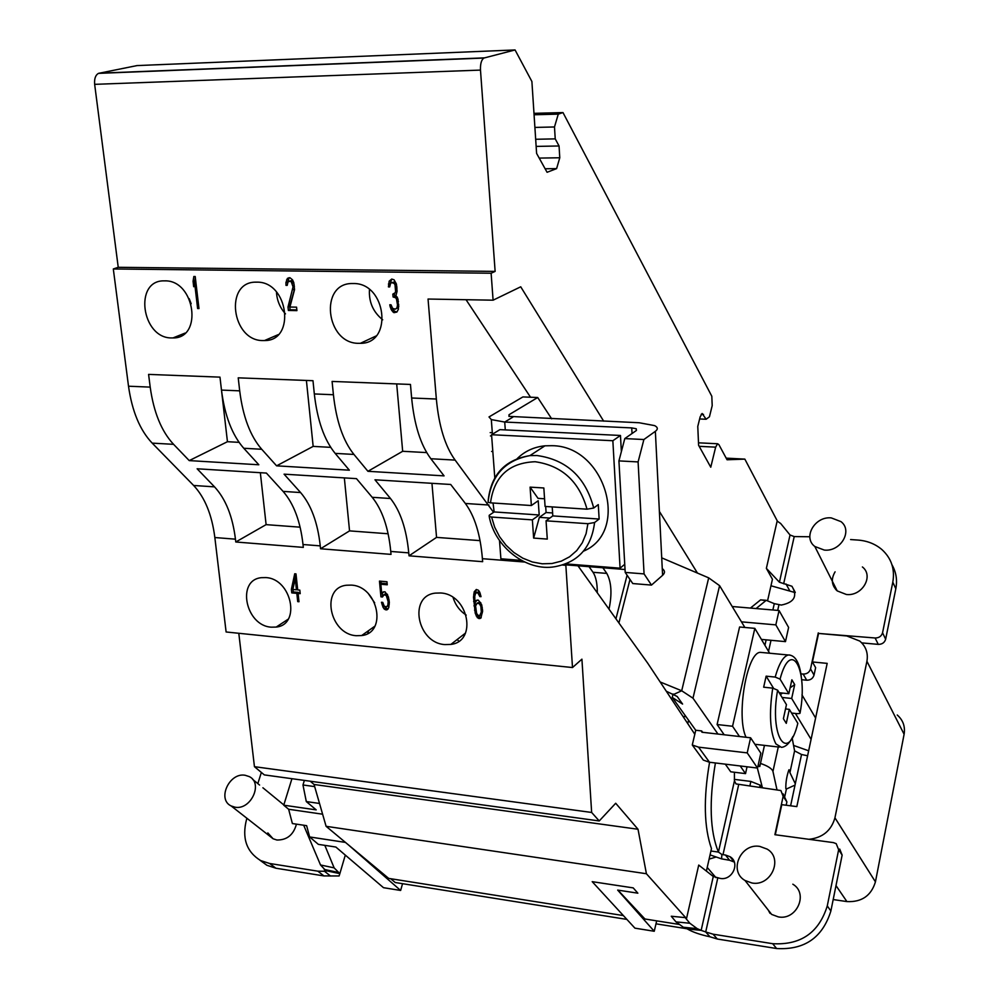 <?xml version="1.0" encoding="UTF-8"?>
<svg xmlns="http://www.w3.org/2000/svg" width="999" height="999" viewBox="0 0 999 999"><rect width="100%" height="100%" fill="white"/><g stroke="black" fill="none" stroke-linecap="round" stroke-linejoin="round"><path stroke-width="1.5" d="M793.568 745.429L808.653 750.798M795.404 713.461L811.088 739.335M833.178 899.55L846.902 901.585C861.7 902.297 871.215 895.728 875.436 881.855L904.107 734.253C905.356 726.548 903.059 720.129 897.239 714.997M686.95 928.758L655.981 923.825M801.972 694.879L815.596 718.019M808.928 839.31C822.627 837.786 831.293 830.631 834.939 817.806L866.92 661.276C868.318 653.121 865.933 646.378 859.777 641.071L846.802 635.963L818.568 633.428L812.437 661.962L815.621 667.657L814.035 675.087C812.911 678.533 810.476 680.232 806.705 680.219L801.635 679.707M812.437 661.962L827.184 663.373L796.827 806.605L781.767 804.67L775.299 834.764M891.97 564.772C896.178 572.102 897.464 580.107 895.816 588.786L885.651 639.21C884.577 642.657 882.117 644.38 878.271 644.38L861.737 642.881M795.241 592.607L770.966 585.776M836.275 590.047L836.026 588.511M835.751 589.497L835.201 586.875M756.106 608.553L766.221 600.324L774.287 603.658L781.318 605.057C794.267 602.434 797.801 596.166 791.932 586.263L779.42 582.205L766.37 568.356L772.439 579.27L767.694 600.212M777.484 521.316L744.842 459.115L727.06 459.777L718.88 444.617L717.607 443.756L715.646 447.152L710.764 467.207L698.601 445.292L697.777 426.423L700.149 416.858L702.135 413.486L706.131 419.255L709.44 416.795L712.2 405.619L711.812 396.253L562.986 112.575L558.279 114.136L554.482 126.973L555.232 138.873L559.053 145.979L559.777 157.767L556.605 168.619L547.077 172.29L536.6 153.409L531.893 81.493L515.059 49.95L483.853 58.054C481.381 59.878 480.257 63.886 480.482 70.092L495.129 271.391L491.121 273.227L493.094 300.187L520.729 286.8L603.671 421.153M659.39 511.413L697.452 573.076M766.37 568.356L777.147 521.091L780.669 523.488L790.034 535.002L794.217 536.575L809.839 536.763M765.321 600.549L760.601 599.862L750.436 608.066M577.971 565.809L647.639 663.074L694.804 734.253L692.282 744.992L703.321 760.089L709.502 762.249L757.529 768.056L747.215 752.884L698.551 747.152L692.282 744.992M709.577 762.262C703.346 798.476 703.983 827.259 711.475 848.613L706.393 871.091M710.064 854.882L721.578 858.878L729.582 860.264L725.474 855.032L730.019 856.705C740.509 862.686 732.404 880.818 720.254 878.421L713.274 876.485L698.726 865.072L686.513 918.593L646.415 873.738L638.024 829.257L615.696 803.258L599.238 820.953L591.645 812.462L581.918 659.165L572.502 667.544L565.846 565.297L562.574 565.034M530.519 397.227L466.046 299.712M673.076 693.993L672.24 697.439L695.741 730.244L694.804 734.253M710.938 851.011L718.431 852.072C709.914 831.33 708.903 801.623 715.409 762.961M734.39 772.252L734.452 780.818L735.988 783.915L780.906 790.546L783.141 796.34L774.899 834.702L833.453 842.619L836.225 843.68L838.648 849.737L827.272 905.918C818.93 932.704 800.723 945.291 772.664 943.693L713.086 934.19L705.706 931.955L709.977 936.8L717.332 939.023L776.598 948.526C804.495 950.149 822.589 937.636 830.881 910.988L842.145 855.094L839.722 849.075M725.299 764.16L730.731 771.802L745.529 773.613L740.197 765.958M757.529 768.056L760.826 753.159L750.599 737.786L702.022 732.242L701.673 730.931L702.659 732.304M661.725 557.854L708.691 577.859L719.592 585.664L744.867 627.472M741.458 621.84L775.836 624.875L785.476 641.633L761.413 639.41M785.476 641.633L788.611 627.434L779.058 610.514L732.192 606.518M775.836 624.875L779.058 610.514M402.547 883.678L400.636 890.459L348.102 844.617L388.686 878.396L623.376 915.584M617.969 890.146L644.929 918.993L679.545 924.487M654.245 931.268L617.682 890.097L637.861 893.181L633.204 887.886L592.207 881.667L634.927 928.158L654.245 931.268L656.68 920.853M687.349 928.97L701.161 930.369L697.165 928.633L689.847 923.251L685.177 917.606L671.266 916.245L675.973 921.877L683.328 927.247L687.349 928.97C692.669 932.104 700.212 934.714 709.977 936.8M685.177 917.606L686.513 918.593M310.264 781.218L314.061 784.49L326.099 826.31L646.415 873.738M326.099 826.31L348.102 844.617M390.659 878.708L395.229 882.517L626.885 919.405M291.933 778.696L283.741 805.194L288.636 809.265L292.382 823.551L306.631 825.661L309.628 836.95L318.369 844.367L335.864 847.04L383.491 887.686L400.636 890.459M309.628 836.95L345.529 842.419M259.84 860.127L266.895 865.284L275.899 868.218L323.926 875.923L339.111 875.961L339.847 873.638L334.141 867.869L324.837 845.354M515.059 49.95L137.013 65.584L98.514 73.364C95.492 75.062 94.206 78.721 94.655 84.341L118.232 267.307L113.312 268.968L491.121 273.227M572.502 667.544L226.111 631.98L214.847 537.549C211.975 514.885 204.907 497.527 193.644 485.477L152.198 443.131C139.96 430.232 132.068 411.263 128.509 386.201L113.312 268.968M238.798 633.279L254.445 766.683L264.323 774.899L599.238 820.953M368.594 630.631L367.732 633.478M304.37 780.406L302.972 784.977L314.66 786.6M302.972 784.977L306.306 801.573L319.518 803.458M288.636 809.265L322.615 814.197M283.741 805.194L316.196 809.877L306.306 801.573M330.507 876.023L324.488 871.265L317.869 871.178L269.655 863.486L260.614 860.551C246.391 851.76 241.721 837.986 246.603 819.242L246.903 818.281M257.829 783.616L261.363 772.439M267.819 832.904L273.102 838.773L276.898 840.009C286.975 840.147 293.494 834.852 296.453 824.15M324.925 869.779L324.488 871.265L326.348 870.766L339.847 873.638L345.304 855.094M303.684 825.224L320.517 864.972L326.248 871.078M324.176 869.417L337.724 872.302M320.517 864.972L334.141 867.869M323.926 875.923L317.869 871.178M726.173 458.141L744.842 459.115M850.599 539.56L857.854 540.059C867.294 540.771 875.324 543.968 881.967 549.625C891.433 558.329 895.042 569.168 892.806 582.142L882.554 632.792C881.468 636.251 878.995 637.986 875.124 637.986L818.568 633.428M734.29 779.37L750.861 781.43L760.114 785.127L761.725 787.462M760.114 785.127L759.665 787.2M783.141 793.88L786.887 801.91L786.176 805.244M729.582 860.264L734.29 862.062M770.279 913.461L769.267 911.388M769.867 913.136L768.293 910.139M725.474 855.032L721.89 854.482L718.431 852.072L734.452 780.818M764.672 905.544L771.653 914.422L778.321 916.895C796.79 920.641 808.765 893.393 792.831 884.202M713.086 934.19L717.332 939.023M713.274 876.485L701.161 930.369L705.706 931.955L717.769 878.059M689.847 923.251L675.973 921.877M749.862 785.976L750.861 781.43M762.374 787.549L757.354 768.031M760.476 763.423C767.844 765.958 772.002 768.631 772.951 771.44L776.885 789.36M807.604 755.768L801.535 754.507L790.609 805.806M784.839 796.265L786.4 789.023L795.017 785.089M786.4 789.023L785.838 788.623C785.664 782.454 786.688 776.186 788.91 769.804L789.897 770.304L789.922 772.627L794.592 750.861L792.157 737.986M795.304 783.753L789.922 772.627M801.535 754.507L794.592 750.861M818.281 632.904L810.539 668.918C809.415 672.377 806.955 674.088 803.159 674.075L800.898 673.85M835.089 571.828C830.843 579.083 831.555 585.439 837.224 590.909L846.365 594.48C862.212 596.478 874.125 575.899 862.399 566.957M831.255 517.894C814.859 516.108 802.534 537.412 814.822 546.478L824.262 550.062C840.634 551.972 853.071 530.706 840.983 521.628L831.255 517.894M709.103 859.128L715.621 857.179M637.861 893.181L633.204 887.886M683.328 927.247L697.165 928.633M759.852 846.428C740.721 842.831 728.259 871.14 745.017 880.481L751.91 882.991C771.028 886.75 783.616 858.491 767.145 849.113L759.852 846.428M699.637 418.968L706.131 419.255M533.978 113.337L562.986 112.575M534.078 114.76L558.279 114.136M534.902 127.422L554.482 126.973M535.676 139.273L555.232 138.873M545.129 168.769L556.605 168.619M118.232 267.307L495.129 271.391M493.094 300.187L428.047 299.038L436.351 399.026C438.873 426.024 445.129 446.378 455.132 460.102L493.568 512.312M128.509 386.213L150.2 387.113L148.589 374.4L219.98 377.135L221.478 390.085C224.75 415.721 232.18 435.114 243.781 448.264L258.828 464.772L189.236 460.601L227.447 441.708L239.073 442.345M221.478 390.085L239.698 390.846L238.224 377.834L312.987 380.706L314.323 393.943C317.282 420.167 324.225 439.985 335.164 453.384L349.35 470.192L276.598 465.834L313.162 446.391L330.731 447.352M314.323 393.943L333.416 394.742L332.093 381.431L410.464 384.44L411.638 398.002C414.248 424.837 420.654 445.079 430.856 458.741L444.068 475.874L367.932 471.303L402.672 451.286L426.723 452.597M256.743 282.155L256.081 282.155C224.038 281.431 231.531 341.146 263.074 340.572L264.473 340.559C296.054 341.121 288.474 281.206 256.743 282.155M353.184 283.529L352.46 283.529C318.868 282.829 325.736 343.906 358.803 343.319L360.352 343.319C393.419 343.793 386.438 282.555 353.184 283.529M164.748 280.856L164.161 280.856C133.529 280.095 141.596 338.524 171.716 337.937L172.977 337.937C203.184 338.549 195.042 279.907 164.748 280.856M198.976 308.566L195.205 276.498L193.843 276.486L193.057 281.256L193.694 286.725L194.493 281.968L197.627 308.541L198.976 308.566M288.012 306.98L288.374 310.464L296.915 310.639L296.566 307.155L289.91 307.03L294.53 289.698L293.806 282.692L292.557 279.87L289.96 277.734L287.412 278.396L285.939 282.58L286.001 285.377L287.188 285.389L288.012 281.905L290.085 281.231L291.346 281.955L293.044 286.875L288.012 306.98L289.698 306.293L290.06 309.765L296.84 309.902M398.401 309.228L398.014 299.225L395.954 295.604L397.078 291.333L396.453 284.141L394.068 279.807L391.745 279.058L389.173 281.169L388.436 286.9L389.685 286.913L390.621 283.341L391.808 282.642L394.13 283.391L395.005 284.84L395.579 291.308L395.204 292.732L392.819 294.131L393.082 296.99L395.641 297.752L396.516 299.2L397.515 304.932L397.015 307.767L395.392 309.166L392.595 308.391L391.021 304.807L389.785 304.782L390.222 306.918L391.783 310.514L393.968 312.687L396.903 312.038L398.401 309.228M189.186 298.664L191.171 303.746M276.473 291.945C276.898 300.312 279.907 307.63 285.477 313.873M369.468 289.573C368.706 301.96 373.114 312.025 382.704 319.805M687.774 723.638L688.573 720.242M662.262 568.606C665.084 570.691 665.197 572.927 662.599 575.312L651.485 585.089L644.068 573.913L638.099 461.925L643.893 439.523L624.787 438.586L636.438 430.444L636.238 428.746L631.73 427.909L504.72 422.053L491.321 419.592L489.011 416.945L522.889 396.928L537.699 397.515L551.673 418.831M597.29 592.782C597.352 583.566 595.928 576.735 593.031 572.29L589.048 566.683M500.374 551.997L500.749 556.868M505.282 559.14L523.613 561.525M494.792 477.784L491.558 434.727L499.912 429.645L620.466 435.464L621.366 451.623M491.558 434.727L612.849 440.734L620.466 435.464M563.673 564.685L625.037 569.505M643.893 439.523L655.356 431.331C658.154 429.22 657.916 427.31 654.62 425.611L639.173 422.752L508.953 416.371L509.028 414.722L537.699 397.515M609.015 609.165C612.187 593.918 611.45 582.005 606.793 573.401L602.872 567.769M579.258 565.909L578.921 567.12M214.847 537.537L235.452 539.173C232.642 516.396 225.674 498.963 214.535 486.863L197.128 468.781L266.396 473.076L283.092 491.396L300.599 492.557L284.078 474.163L356.481 478.646L372.202 497.302L390.497 498.513L374.975 479.795L450.711 484.478L465.359 503.471L488.973 505.032M235.452 539.173L235.776 541.995L303.309 547.39L303.009 544.517C300.412 521.366 293.768 503.671 283.092 491.396M303.009 544.517L320.254 545.879C317.707 522.639 311.151 504.87 300.599 492.557M320.254 545.879L320.542 548.763L391.034 554.383L390.759 551.448C388.436 527.834 382.255 509.777 372.202 497.302M390.759 551.448L408.753 552.872C406.493 529.158 400.412 511.038 390.497 498.513M408.753 552.872L409.028 555.819L482.642 561.688L482.405 558.703C480.394 534.577 474.712 516.171 465.359 503.471M260.339 472.702L266.109 524.637L300.1 527.172M235.776 541.995L266.109 524.637M333.416 394.742C336.301 421.091 343.144 440.984 353.946 454.433L367.932 471.303M239.698 390.846C242.907 416.595 250.25 436.076 261.726 449.275L276.598 465.834M150.2 387.113C153.696 412.3 161.488 431.381 173.576 444.33L189.236 460.601M271.328 627.172L276.186 627.072C301.186 624.762 291.671 578.596 265.771 577.584L261.476 577.672C236.139 579.832 245.504 625.874 271.328 627.172M356.293 635.701L361.638 635.564C387.562 632.954 378.184 586.188 351.298 585.114L346.591 585.227C320.292 587.674 329.495 634.328 356.293 635.701M444.955 644.592L450.861 644.417C477.722 641.47 468.481 594.105 440.571 592.981L435.364 593.119C408.091 595.879 417.12 643.156 444.955 644.592M294.717 573.776L291.383 589.348L291.77 592.894L296.828 593.356L297.714 601.623L298.976 601.735L298.089 593.468L300.2 593.656L299.825 590.109L297.714 589.922L295.991 573.888L294.717 573.776M382.48 596.99L384.016 594.73L386.288 595.529L388.174 601.698L387.849 605.257L386.476 606.917L384.215 606.118L382.779 602.397L381.456 602.272L383.004 607.192L384.278 609.103L386.75 609.927L388.736 607.729L389.335 602.397L388.386 596.915L385.065 591.82L382.692 592.207L381.755 593.93L380.844 584.24L387.25 584.802L386.975 581.755L379.458 581.106L380.944 596.84L382.48 596.99M481.668 604.72L478.321 600.124L476.061 600.536L474.875 602.872L474.787 596.116L475.699 593.131L477.734 592.694L479.87 596.565L481.031 596.665L479.757 592.257L478.459 590.284L476.323 589.485L474.213 591.77L473.514 597.24L475.249 613.311L477.435 617.782L480.881 618.106L482.604 610.926L481.668 604.72M292.857 589.472L295.229 578.533L296.441 589.797L292.857 589.472M480.881 606.48L481.318 612.037L479.77 615.559L478.159 615.409L476.623 613.436L475.574 606.006L477.172 603.084L479.532 603.908L480.881 606.48L481.893 605.719M368.494 593.843L374.675 602.859M453.084 597.502C455.357 604.944 459.727 610.826 466.221 615.122M344.343 477.897L349.55 530.881L388.112 533.766M431.955 483.316L436.551 537.387L480.044 540.634M492.819 451.511L491.608 451.448M320.542 548.763L349.55 530.881M409.028 555.819L436.551 537.387M254.445 766.683L591.645 812.462M314.061 784.49L638.024 829.257M295.991 573.901L292.944 589.06M291.383 589.348L292.882 588.399M298.089 593.468L300.087 592.557M297.714 601.623L298.888 600.861M296.828 593.356L298.314 592.395L298.401 593.269M291.77 592.894L293.256 591.945L298.314 592.395M292.994 589.485L293.256 591.945M382.155 593.656L382.917 595.916M380.981 581.243L381.243 583.965M380.844 584.24L382.267 583.279L387.15 583.703M383.853 591.708L381.755 593.93M384.503 606.318L385.689 608.116L388.074 608.928M389.223 604.333L387.3 606.393M383.191 595.254L385.439 593.756L387.45 594.368M477.447 614.76L478.771 616.758L481.206 617.544M475.137 602.684L475.549 606.68M476.286 589.51L474.9 595.491M476.348 592.569L479.07 591.695L479.807 592.357L478.471 593.369M477.147 600.024L474.875 602.872M477.172 603.084L480.132 602.222L480.869 602.897L479.532 603.908M482.567 611.5L481.743 613.985L479.77 615.559M295.229 578.533L296.416 577.797M296.441 589.797L297.615 589.06M380.944 596.84L382.367 595.866M386.75 609.927L388.012 609.053M385.439 609.802L386.85 608.816M384.278 609.103L385.689 608.116M383.004 607.192L384.378 606.231M382.118 604.72L383.204 603.97M387.849 605.257L389.235 604.283M388.124 603.483L389.323 602.647M388.174 601.698L389.198 600.973M388.062 600.486L389.061 599.787M387.674 598.651L388.636 597.976M387.063 596.803L388.087 596.091M386.288 595.529L387.562 594.642M385.339 594.842L386.763 593.868M384.016 594.73L385.439 593.756M479.782 618.618L481.118 617.582M478.633 618.506L479.957 617.482M477.435 617.782L478.771 616.758M476.136 615.834L477.472 614.81M475.249 613.311L476.323 612.487M474.537 610.189L475.624 609.378M473.963 605.856L475.312 604.845M473.626 601.535L474.762 600.686M473.514 597.24L474.787 596.278M473.726 594.18L475.062 593.181M474.213 591.77L475.561 590.771M479.87 596.565L480.856 595.829M479.27 594.667L480.332 593.868M477.734 592.694L479.07 591.695M481.256 608.354L482.305 607.567M480.319 605.207L481.493 604.32M478.796 603.234L480.132 602.222M480.407 615.009L481.743 613.985M481.006 613.836L482.342 612.824M481.318 612.037L482.604 611.051M481.406 610.202L482.492 609.378M221.628 391.396L227.447 441.708M306.406 380.444L313.162 446.391M396.69 383.916L402.672 451.286M651.485 585.089L632.779 583.553L625.199 572.415L618.93 460.901L624.787 438.586M638.099 461.925L618.93 460.901M644.068 573.913L625.199 572.415M717.969 734.065L692.981 698.189L681.705 690.771L660.152 681.967M672.24 697.439L682.592 704.07L677.21 696.503L666.296 691.233M701.673 730.931L695.741 730.244M750.599 737.786L747.215 752.884M747.04 766.795L745.529 773.613M724.175 734.764L717.095 724.525L739.585 626.997L754.832 628.359L769.655 653.234M764.46 745.391L759.789 766.52L757.929 766.295M739.497 736.525L732.554 726.261L717.095 724.525M759.789 766.52L758.341 764.385M732.554 726.261L754.832 628.359M746.028 737.262C735.938 716.283 746.877 652.197 760.314 652.347L762.674 652.572M791.57 713.049L797.302 713.673L799.899 713.398L800.149 712.537L791.683 698.463L794.704 684.602L791.87 679.807L788.835 693.718L780.057 679.108L775.174 677.072L766.133 676.161L763.661 687.2L772.726 688.136L777.622 690.172L786.45 704.657L783.391 718.693L786.275 723.351L789.322 709.352L797.826 723.313C787.774 764.597 769.13 736.388 777.622 690.172M786.263 709.028L785.701 708.104M782.055 697.452L791.683 698.463M797.589 724.163L797.826 723.313M789.322 709.352L785.514 708.953M779.17 692.719L788.835 693.718M773.538 688.249L766.133 676.161M780.344 694.642L782.592 693.069M790.122 687.799L794.704 684.602M612.849 440.734L620.079 568.181L565.809 563.898M521.478 560.414L500.886 558.791L499.512 540.534M620.079 568.181L624.737 564.298M516.733 459.103C524.35 451.373 533.766 446.953 544.954 445.816L551.873 445.691C605.257 445.666 630.394 531.743 583.466 551.186M587.912 523.701L586.088 533.691L582.305 542.782L576.723 550.599L569.58 556.805L561.213 561.176L551.947 563.523L542.195 563.798L532.33 561.975L522.777 558.166L513.898 552.509L506.068 545.267L499.562 536.7L494.667 527.172L491.583 517.045L532.367 519.867L533.641 538.086L547.29 539.085L546.053 520.816L587.912 523.701L594.58 522.527L599.138 519.043L598.276 504.607L593.706 508.029L587.012 509.19L545.079 506.443L543.831 487.974L530.082 487.137L531.368 505.531L490.497 502.847L488.074 502.31L488.124 501.136C490.834 474.837 504.77 459.677 529.92 455.619L536.913 455.519C566.608 459.64 585.539 477.147 593.706 508.029M493.056 503.021L494.13 511.938L489.21 515.297L489.21 516.52L491.583 517.045M552.21 506.905L552.809 515.909L599.138 519.043M546.053 520.816L552.809 515.909M494.13 511.938L539.198 514.985L538.211 500.736L531.368 505.531M532.367 519.867L539.198 514.985M530.082 487.137L538.049 498.364L544.555 498.776M545.679 506.481L546.091 512.524L539.36 517.357L533.641 538.086M539.36 517.357L549.825 518.069M546.091 512.524L552.609 512.962M197.627 308.541L198.913 308.042M194.493 281.968L195.792 281.481M193.057 281.256L194.83 280.607L194.967 281.793M195.342 277.572L194.83 280.607M294.518 289.098L289.698 306.293M289.136 281.219L291.77 280.569L293.569 282.168M289.148 277.722L287.662 282.779M392.457 308.216L394.493 311.238L396.928 312M398.726 306.618L395.392 309.166M394.455 293.868L394.667 296.291L397.427 297.377M397.078 290.946L393.818 294.143M391.808 282.642L394.405 281.98L396.079 283.304M391.633 279.096L390.035 284.69M288.374 310.464L290.06 309.765M292.857 289.673L294.518 289.011M293.044 286.875L294.418 286.326M292.894 285.477L294.23 284.952M292.207 283.366L293.806 282.729M291.346 281.955L293.032 281.293M290.085 281.231L291.77 280.569M286.001 285.377L287.25 284.877M285.939 282.58L287.637 281.918M286.601 279.795L288.299 279.121M287.412 278.396L289.111 277.734M393.968 312.687L395.554 311.963M392.907 311.95L394.493 311.238M391.783 310.514L393.369 309.79M390.909 309.066L392.495 308.354M390.222 306.918L391.458 306.368M396.578 308.479L398.164 307.754M397.015 307.767L398.601 307.055M397.39 306.356L398.751 305.744M397.515 304.932L398.726 304.383M397.265 302.073L398.426 301.548M396.516 299.2L397.827 298.614M395.641 297.752L397.227 297.053M394.081 297.003L395.666 296.303M393.082 296.99L394.667 296.291M395.204 292.732L396.79 292.033M395.579 291.308L397.078 290.647M395.829 288.449L397.028 287.924M395.691 287.013L396.865 286.501M395.005 284.84L396.466 284.216M394.13 283.391L395.729 282.705M392.807 282.655L394.405 281.98M388.436 286.9L389.772 286.326M388.436 284.028L390.035 283.354M389.173 281.169L390.784 280.494M245.167 775.274C229.358 772.215 216.82 799.387 231.144 805.943L235.015 807.192C250.849 810.376 263.436 783.154 249.275 776.598L245.167 775.274M789.585 590.496L786.026 583.99M764.922 645.304L766.158 639.847M772.864 609.989L774.287 603.658M701.535 731.543L702.022 732.242M269.655 863.486L275.899 868.218M458.778 641.246L457.23 639.485M895.816 588.786L892.806 582.142M882.554 632.792L885.651 639.21M878.271 644.38L875.124 637.986M846.902 901.585L836.001 885.589M834.939 817.806L875.436 881.855M904.107 734.253L866.92 661.276M786.887 801.91L783.141 796.34M738.698 784.577L723.001 854.682M842.145 855.094L838.648 849.737M827.272 905.918L830.881 910.988M776.598 948.526L772.664 943.693M721.578 858.878L721.89 854.482M778.271 746.99L772.951 771.44M778.933 604.857L777.697 610.401M771.003 640.297L768.531 651.348M794.217 536.575L783.653 583.803M810.539 668.918L814.035 675.087M806.705 680.219L803.159 674.075M779.42 582.205L790.034 535.002M707.217 867.432L715.983 877.671M490.447 435.926L491.658 435.989M699.175 446.328L715.646 447.152M701.186 414.298L703.521 414.398M536.138 146.403L559.053 145.979M539.198 158.092L559.777 157.767M99.113 73.189L484.353 57.867M94.655 84.341L480.482 70.092M411.638 398.002L436.351 399.026M512.924 417.082L504.72 422.053L505.294 429.907M514.797 559.89L514.86 560.839M632.042 433.516L631.73 427.909M655.356 431.331L662.599 575.312M509.028 414.722L509.153 416.458M627.085 575.187L615.946 618.831M606.793 573.401L593.031 572.29M193.644 485.477L214.535 486.863M482.405 558.691L524.675 562.037M430.856 458.741L455.132 460.102M335.164 453.384L353.946 454.433M243.781 448.264L261.726 449.275M152.198 443.131L173.576 444.33M629.994 579.457L618.918 622.976M708.691 577.859L681.705 690.771L673.888 694.33M719.592 585.664L692.981 698.189M698.551 747.152L709.502 762.249M792.969 736.438C789.522 743.293 785.689 746.94 781.455 747.352L775.898 743.905C769.992 732.192 768.943 713.598 772.726 688.136M775.174 677.072C779.02 663.611 783.378 656.256 788.261 654.994L789.859 655.019M800.149 712.537C808.291 668.943 790.921 637.724 780.057 679.108M594.58 522.527C591.445 547.602 578.209 562.325 554.87 566.695C526.748 571.815 494.855 547.252 489.235 516.658M587.012 509.19C579.208 481.431 561.925 465.609 535.164 461.738C509.028 462.737 494.13 476.436 490.497 502.847M791.932 586.263L795.229 592.345M760.601 599.862L766.221 600.324M266.895 865.284L260.614 860.551M730.019 856.705L734.103 861.937M837.224 590.909L814.822 546.478M771.653 914.422L745.017 880.481M490.197 432.604L492.307 432.704M698.488 442.819L717.607 443.756M98.514 73.364L483.853 58.054M185.04 333.104L172.977 337.937M278.172 334.665L264.473 340.559M375.999 336.014L360.352 343.319M686.063 716.745L682.966 716.395M492.42 434.203L491.321 419.592M288.162 619.205L276.186 627.072M374.887 626.161L361.638 635.564M465.484 633.104L450.861 644.417M636.338 430.519L636.238 428.746M779.42 747.115L754.919 744.28M801.248 676.273C799.337 662.062 795.017 654.969 788.261 654.994L760.314 652.347M488.086 502.172C490.909 475.824 504.845 460.314 529.92 455.619L544.954 445.816M273.102 838.773L231.144 805.943M283.816 804.919L262.899 787.774M259.59 785.052L257.505 783.353M256.893 782.841L254.795 781.118M254.183 780.631L252.635 779.357"/></g></svg>
